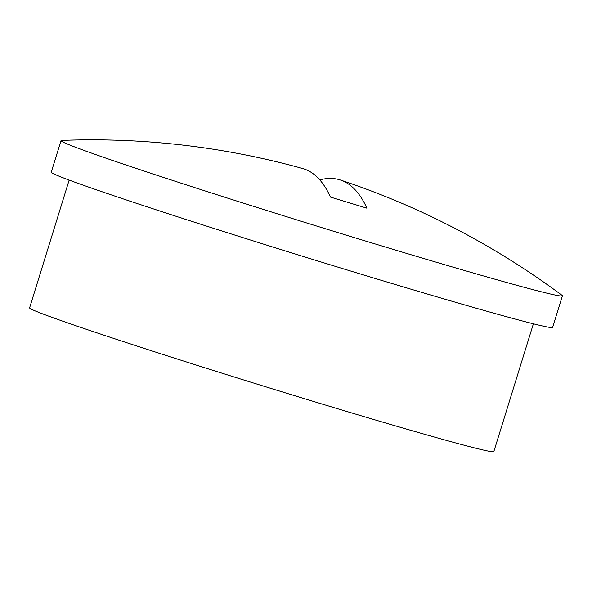 <?xml version="1.0" encoding="UTF-8"?>
<svg xmlns="http://www.w3.org/2000/svg" width="592" height="592" viewBox="0 0 592 592"><rect width="100%" height="100%" fill="white"/><g stroke="black" fill="none" stroke-linecap="round" stroke-linejoin="round"><path stroke-width="0.89" d="M69.153 180.101L29.6 307.884A242.986 5.565 17.2 0 0 33.877 310.356A242.986 5.565 17.2 0 0 283.183 392.178A242.986 5.565 17.2 0 0 493.832 451.585L533.392 323.802M340.474 180.042A788.285 156.118 -73.1 0 1 343.16 181.078A788.285 156.118 -73.1 0 1 366.914 208.184L330.462 197.084A788.285 156.118 -73.1 0 0 306.7 169.978A788.285 156.118 -73.1 0 0 302.527 168.491A788.522 788.522 0 0 0 61.672 140.415A262.426 6.016 17.2 0 0 61.028 140.622L51.26 172.183A262.426 6.016 17.2 0 0 55.87 174.855A262.426 6.016 17.2 0 0 325.126 263.225A262.426 6.016 17.2 0 0 552.632 327.383L562.4 295.822A262.426 6.016 17.2 0 0 561.986 295.29A788.522 788.522 0 0 0 340.474 180.042A788.285 156.118 -73.1 0 0 319.784 179.894M61.028 140.622A262.426 6.016 17.2 0 0 65.645 143.301A262.426 6.016 17.2 0 0 334.902 231.664A262.426 6.016 17.2 0 0 562.4 295.822"/></g></svg>
